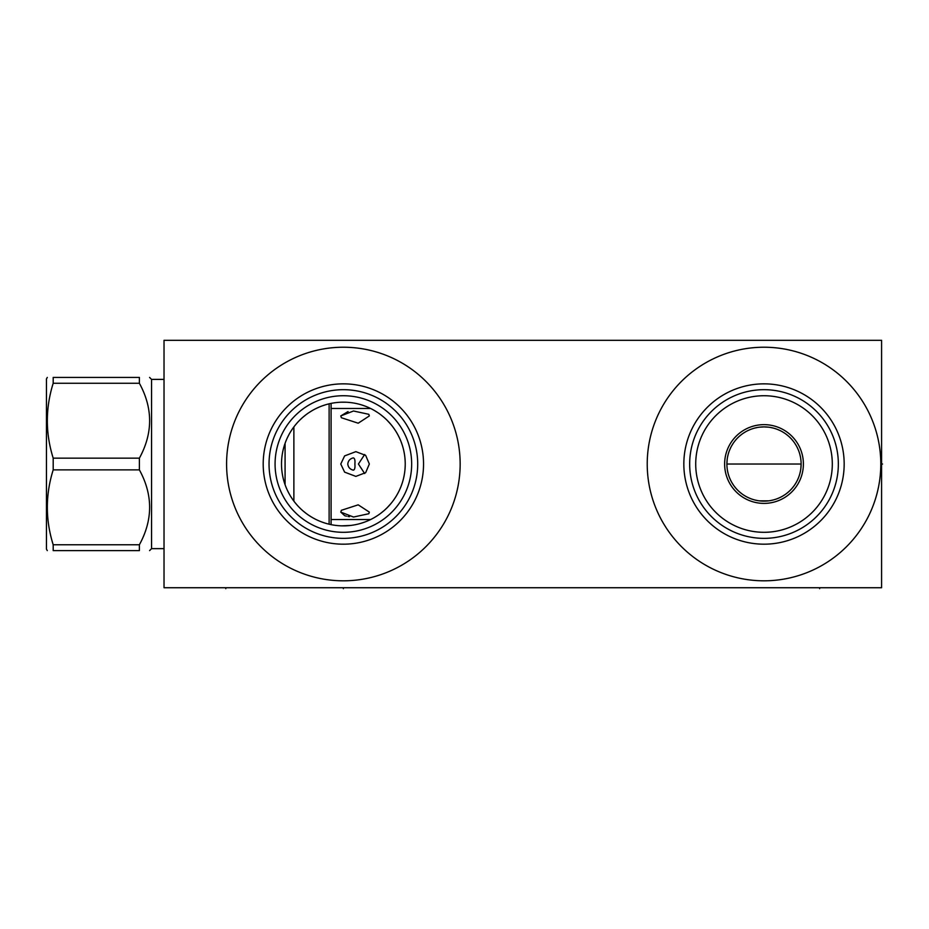 <?xml version="1.0" encoding="UTF-8"?>
<svg xmlns="http://www.w3.org/2000/svg" width="929" height="929" viewBox="0 0 929 929"><rect width="100%" height="100%" fill="white"/><g stroke="black" fill="none" stroke-linecap="round" stroke-linejoin="round"><path stroke-width="1.39" d="M164.027 340.304L164.027 587.732L881.586 587.732L881.586 340.304L164.027 340.304M764.01 580.811A116.787 116.787 0 0 1 647.223 464.024A116.787 116.787 0 0 1 764.01 347.225A116.787 116.787 0 0 1 880.797 464.024A116.787 116.787 0 0 1 764.01 580.811M343.37 580.811A116.787 116.787 0 0 1 226.583 464.024A116.787 116.787 0 0 1 343.37 347.225A116.787 116.787 0 0 1 460.157 464.024A116.787 116.787 0 0 1 343.37 580.811M726.966 466.37L727.186 468.715M727.558 471.049L728.092 473.36M728.766 475.66L729.126 476.705M729.602 477.924L730.589 480.154M731.727 482.337L733.027 484.45M734.467 486.494L736.058 488.445M737.789 490.291L738.741 491.209M739.635 492.01L741.597 493.601M743.653 495.052L745.778 496.353M747.973 497.491L750.202 498.467M751.375 498.919L752.467 499.291M754.754 499.965L757.054 500.476M759.365 500.847L768.643 500.847M770.954 500.476L773.253 499.965M775.541 499.291L776.737 498.885M777.805 498.467L780.046 497.491M782.23 496.353L784.366 495.052M786.41 493.601L788.373 492.01M789.313 491.162L790.219 490.291M791.949 488.445L793.54 486.494M794.992 484.45L796.292 482.337M797.43 480.154L798.417 477.924M798.975 476.449L799.242 475.66M799.927 473.36L800.45 471.049M800.821 468.715L801.123 464.024L726.896 464.024L727.186 459.321M768.643 427.189L764.01 426.899A37.114 37.114 0 0 1 801.123 464.024A37.114 37.114 0 0 1 764.01 501.137A37.114 37.114 0 0 1 726.896 464.024A37.114 37.114 0 0 1 764.01 426.899L759.365 427.189M757.054 427.561L754.754 428.072M752.467 428.745L751.271 429.163M750.202 429.57L747.973 430.545M745.778 431.683L743.653 432.984M741.597 434.435L739.635 436.026M738.694 436.874L737.789 437.745M736.058 439.591L734.467 441.542M733.027 443.586L731.727 445.699M730.589 447.883L729.602 450.112M729.021 451.633L728.766 452.377M728.092 454.676L727.558 456.987M801.042 461.667L800.821 459.321M800.45 456.987L799.927 454.676M799.242 452.377L798.905 451.366M798.417 450.112L797.43 447.883M796.292 445.699L794.992 443.586M793.54 441.542L791.949 439.591M790.219 437.745L789.267 436.827M788.373 436.026L786.41 434.435M784.366 432.984L782.23 431.683M780.046 430.545L777.805 429.57M776.644 429.117L775.541 428.745M773.253 428.072L770.954 427.561M399.191 490.675L400.376 488.027M401.433 485.368L402.338 482.697M402.826 481.071L403.116 480.026M403.767 477.367L404.301 474.696M404.998 469.354L405.172 466.683M340.989 402.211L345.751 402.211M348.143 402.35L350.581 402.582M353.09 402.931L353.891 403.058M361.346 404.835L364.4 405.845M367.594 407.099L370.926 408.632M374.317 410.455L377.697 412.557M380.936 414.88L384.014 417.388M384.513 417.829L386.882 420.047M389.53 422.834L391.957 425.726M394.151 428.687L396.114 431.695M397.856 434.737L399.365 437.745M400.747 440.892L401.862 443.876M403.65 450.147L404.266 453.155M405.102 460.006L405.207 462.479M405.207 465.557L405.056 468.634M404.278 474.812L403.65 477.889M401.839 484.218L400.747 487.144M399.365 490.315L397.856 493.299M396.114 496.341L394.151 499.349M391.957 502.31L389.53 505.202M386.882 507.989L384.594 510.137M384.014 510.648L380.936 513.156M377.697 515.479L374.317 517.581M370.926 519.404L367.594 520.937M364.4 522.191L361.346 523.201M353.891 524.978L353.09 525.106M350.581 525.454L341.756 525.86M346.575 525.791L343.37 525.872A61.86 61.86 0 0 1 281.51 464.024A61.86 61.86 0 0 1 343.37 402.164A61.86 61.86 0 0 1 405.23 464.024A61.86 61.86 0 0 1 343.37 525.872M350.628 525.454L353.043 525.117L350.628 525.454M355.447 524.688L357.851 524.153L355.447 524.688M360.231 523.538L364.923 521.993L360.231 523.538M367.199 521.099L371.542 519.09L367.199 521.099M373.574 517.999L375.49 516.884L373.574 517.999M398.286 492.498L399.133 490.791L398.274 492.509M397.775 493.45L396.277 496.063L397.775 493.45M395.08 497.967L396.102 496.365L395.08 497.979M394.651 498.618L392.897 501.079L394.651 498.618M391.039 503.437L387.161 507.71L391.039 503.437M383.48 511.113L384.989 509.789M405.172 461.353L404.998 458.682M404.301 453.34L403.767 450.67M403.116 448.01L402.791 446.826M402.338 445.339L401.433 442.668M398.297 435.562L399.133 437.245L398.286 435.55M397.775 434.586L396.277 431.973L397.775 434.586M395.94 431.428L395.092 430.081M394.651 429.419L392.897 426.957M391.039 424.599L387.161 420.326M386.336 419.513L385.721 418.933M385.256 418.503L383.48 416.924L385.256 418.503M388.055 421.243L388.972 422.231M338.551 525.686L336.159 525.454M333.65 525.106L332.849 524.978M325.011 523.085L322.955 522.412M318.937 520.844L315.999 519.497M312.19 517.441L309.043 515.479M305.804 513.156L302.726 510.648M301.6 509.649L299.858 507.989M297.21 505.202L294.783 502.31M292.589 499.349L290.626 496.341M288.884 493.299L287.34 490.233M285.993 487.144L285.075 484.706L285.075 443.33L285.993 440.892M287.34 437.803L288.884 434.737M290.626 431.695L292.589 428.687M294.783 425.726L297.21 422.834M299.858 420.047L302.204 417.841M302.726 417.388L305.804 414.88M309.043 412.557L312.423 410.455M315.814 408.632L319.135 407.099M322.34 405.845L325.394 404.835M332.849 403.058L333.65 402.931M336.159 402.582L338.597 402.35M336.112 525.454L333.697 525.117L336.112 525.454M331.293 524.688L328.889 524.153L331.293 524.688M326.509 523.538L325.359 523.19M318.426 520.623L316.324 519.648M313.166 517.999L311.25 516.884L313.166 517.999M310.181 516.222L309.508 515.781M307.929 514.724L306.547 513.725L307.929 514.724M309.345 515.676L310.228 516.257M343.37 532.305A68.293 68.293 0 0 0 411.663 464.024A68.293 68.293 0 0 0 343.37 395.731A68.293 68.293 0 0 0 275.077 464.024A68.293 68.293 0 0 0 343.37 532.305M343.37 538.356A74.332 74.332 0 0 1 269.038 464.024A74.332 74.332 0 0 1 343.37 389.681A74.332 74.332 0 0 1 417.702 464.024A74.332 74.332 0 0 1 343.37 538.356M343.37 544.185A80.173 80.173 0 0 0 423.543 464.024A80.173 80.173 0 0 0 343.37 383.851A80.173 80.173 0 0 0 263.197 464.024A80.173 80.173 0 0 0 343.37 544.185M764.01 424.646A39.378 39.378 0 0 1 803.388 464.024A39.378 39.378 0 0 1 764.01 503.39A39.378 39.378 0 0 1 724.632 464.024A39.378 39.378 0 0 1 764.01 424.646M764.01 532.305A68.293 68.293 0 0 0 832.303 464.024A68.293 68.293 0 0 0 764.01 395.731A68.293 68.293 0 0 0 695.716 464.024A68.293 68.293 0 0 0 764.01 532.305M764.01 538.356A74.332 74.332 0 0 1 689.666 464.024A74.332 74.332 0 0 1 764.01 389.681A74.332 74.332 0 0 1 838.341 464.024A74.332 74.332 0 0 1 764.01 538.356M764.01 544.185A80.173 80.173 0 0 0 844.171 464.024A80.173 80.173 0 0 0 764.01 383.851A80.173 80.173 0 0 0 683.837 464.024A80.173 80.173 0 0 0 764.01 544.185M164.027 548.644L151.555 548.644L151.555 379.392L149.581 377.418M139.385 544.766L53.197 544.766L53.197 550.618C45.382 550.618 45.382 550.618 53.197 550.618C45.382 550.618 45.382 550.618 53.197 550.618L139.385 550.618C153.03 550.618 153.03 550.618 139.385 550.618C153.03 550.618 153.03 550.618 139.385 550.618L139.385 544.766C153.03 519.799 153.03 494.843 139.385 469.877L139.385 458.16C153.03 433.193 153.03 408.237 139.385 383.271L53.197 383.271L53.197 377.418C45.382 377.418 45.382 377.418 53.197 377.418C45.382 377.418 45.382 377.418 53.197 377.418L139.385 377.418C153.03 377.418 153.03 377.418 139.385 377.418C153.03 377.418 153.03 377.418 139.385 377.418L139.385 383.271M53.197 544.766C45.382 519.799 45.382 494.843 53.197 469.877L53.197 458.16C45.382 433.193 45.382 408.237 53.197 383.271M47.309 550.618L46.45 549.132L46.45 378.904L47.309 377.418M293.878 426.899L293.878 501.137M329.121 524.211L329.121 403.825M331.096 524.641L331.096 403.395M331.096 408.493L370.636 408.493M331.096 519.543L370.636 519.543M340.769 512.1L341.384 510.3L358.199 504.83L369.336 512.1L368.836 513.725L353.508 517.035L340.769 512.1L344.636 515.653M345.123 515.816L346.447 516.164M347.934 516.466L349.513 516.698M348.073 411.547L340.769 415.937L353.508 411.001L368.836 414.311L369.336 415.937L358.199 423.206L341.384 417.736L340.769 415.937M369.336 464.024L365.678 472.64L355.853 476.391L344.613 472.129L340.769 464.024L344.613 455.907L355.853 451.645L365.678 455.396L369.336 464.024M364.656 454.502L358.42 464.024L364.656 473.535M347.794 464.024C348.154 460.796 349.966 458.752 353.217 457.881C354.681 458.113 355.238 460.157 354.878 464.024C355.238 467.879 354.681 469.923 353.217 470.155C349.966 469.284 348.154 467.241 347.794 464.024M139.385 469.877L53.197 469.877M139.385 458.16L53.197 458.16M881.586 464.024L882.55 464.024L881.586 464.024M343.37 587.732L343.37 588.696M819.633 587.732L819.633 588.696M225.793 587.732L225.793 588.696M151.555 548.644L149.581 550.618M164.027 379.392L151.555 379.392"/></g></svg>
